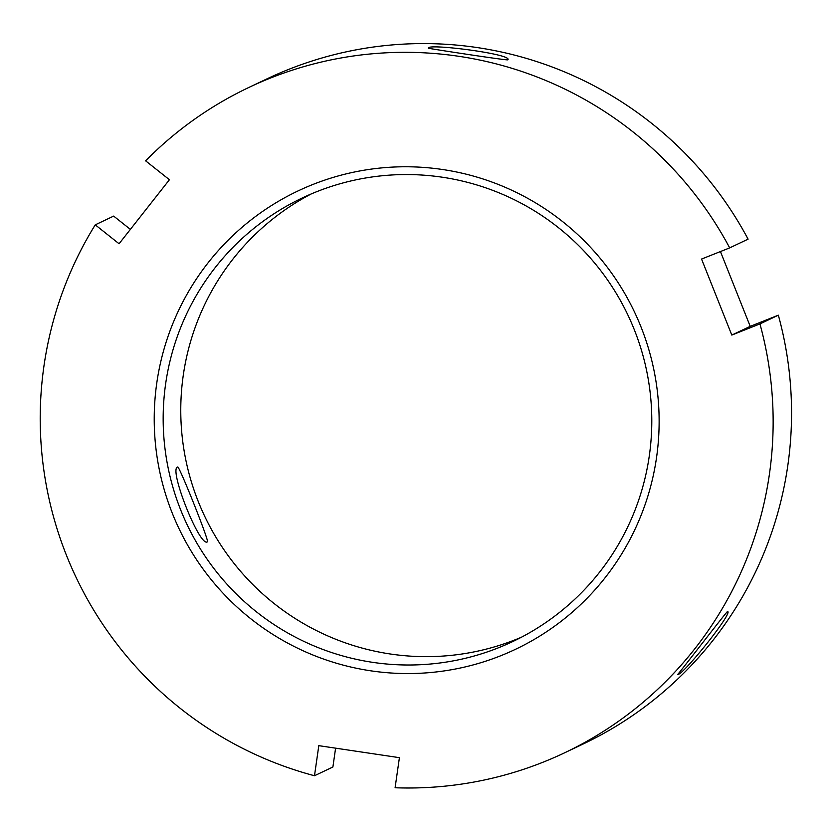 <?xml version="1.0" encoding="UTF-8"?>
<svg xmlns="http://www.w3.org/2000/svg" width="832" height="832" viewBox="0 0 832 832"><rect width="100%" height="100%" fill="white"/><g stroke="black" fill="none" stroke-linecap="round" stroke-linejoin="round"><path stroke-width="1.25" d="M641.066 327.09A253.677 252.19 -115.4 0 0 208.26 262.579A253.677 252.19 -115.4 0 0 370.708 670.81A253.677 252.19 -115.4 0 0 641.066 327.09M634.306 329.711A245.492 244.046 64.6 0 1 512.689 641.586A245.492 244.046 64.6 0 1 186.982 524.368A245.492 244.046 64.6 0 1 302.266 197.974A245.492 244.046 64.6 0 1 634.306 329.711M311.158 193.981A245.492 244.046 -115.4 0 0 204.578 516.017A245.492 244.046 -115.4 0 0 521.404 637.229M177.642 467.064L177.674 467.054C178.568 464.058 210.226 543.379 207.366 541.85C199.701 547.55 168.366 468.478 177.642 467.064M314.486 775.746L318.802 745.659L399.412 757.671L395.096 787.758A368.243 366.08 -115.4 0 0 564.491 752.866A368.243 366.08 -115.4 0 0 759.938 323.908L731.806 335.078L701.553 259.054L729.685 247.884A368.243 366.08 -115.4 0 0 248.862 87.454A368.243 366.08 -115.4 0 0 145.61 160.826L169.426 179.733L119.07 243.755L95.254 224.838A368.243 366.08 -115.4 0 0 314.486 775.746L332.894 767.01L335.598 748.155M507.811 59.842C505.783 60.434 425.911 48.1 428.355 48.204C426.452 43.118 511.222 53.851 508.009 59.634L507.811 59.842M95.254 224.838L113.662 216.102L130.374 229.382M677.83 674.461L677.591 674.502C676.572 676.707 728.572 608.899 727.626 611.489C733.169 612.789 682.708 675.459 677.83 674.461M729.685 247.884L748.093 239.148A368.243 366.08 -115.4 0 0 267.27 78.718L248.862 87.454M564.491 752.866L582.899 744.13A368.243 366.08 -115.4 0 0 778.346 315.182L759.938 323.908M731.806 335.078L750.214 326.352L778.346 315.182M720.439 251.555L750.214 326.352"/></g></svg>

